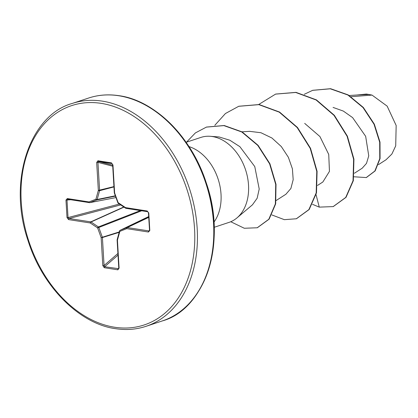 <?xml version="1.0" encoding="UTF-8"?>
<svg xmlns="http://www.w3.org/2000/svg" width="418" height="418" viewBox="0 0 418 418"><rect width="100%" height="100%" fill="white"/><g stroke="black" fill="none" stroke-linecap="round" stroke-linejoin="round"><path stroke-width="0.63" d="M378.452 164.65L386.033 159.76L391.875 154.038L395.71 145.861L396.165 125.484L387.146 106.13L372.03 95.085L368.723 94.463L364.883 94.478L349.202 95.518M252.55 204.679L257.154 198.247L259.212 189.009L254.766 166.573L239.89 146.687L229.869 140.244L219.11 136.963L209.967 136.278A44.752 32.233 71.7 0 1 212.365 136.545A44.752 32.233 71.7 0 1 246.035 171.323A44.752 32.233 71.7 0 1 236.949 217.914A44.752 32.233 71.7 0 1 228.986 222.402L214.194 227.293M351.073 96.71L372.03 95.085M354.375 173.256L362.223 168.198L366.497 163.375L368.749 155.862L365.661 136.325L352.614 117.61L343.335 111.073L333.062 107.416M322.853 182.002L329.457 171.37L328.731 154.43L319.932 136.55L304.691 123.383M285.985 194.135L290.881 188.497L293.185 179.677L292.407 168.825L288.368 157.283L281.324 146.566L271.919 138.003L260.947 132.725L249.536 131.336L241.996 131.827M316.06 194.699L319.258 207.124L312.486 204.318M304.262 94.301L312.633 90.345L330.288 88.799L347.854 94.996L363.038 107.567L374.026 124.24L379.69 142.224L379.763 158.657L374.847 171.025L366.241 177.561L354.004 176.788M357.019 94.996L368.723 94.463M312.789 90.293L330.596 88.7L348.157 94.896L363.346 107.468L374.329 124.141L379.999 142.125L380.072 158.553L375.15 170.925L366.398 177.509M356.909 95.006L366.398 94.066L368.608 94.426M186.104 142.308L200.901 137.417A44.752 32.233 71.7 0 1 209.967 136.278M67.005 217.606L65.966 200.091L67.329 198.56L88.997 201.931L95.926 199.219L98.34 190.436L96.678 162.45L97.932 160.763L111.486 162.874L112.964 164.985L114.626 192.97L118.142 202.673L125.525 207.615L147.193 210.991L148.766 212.981L149.806 230.49L148.442 232.027L126.774 228.651L119.846 231.368L117.432 240.151L119.093 268.137L117.845 269.824L104.286 267.713L102.807 265.602L101.146 237.617L97.629 227.909L90.246 222.966L68.578 219.596L67.005 217.606L68.035 217.579L69.09 218.504A0.935 0.611 98.8 0 0 68.578 219.596M319.258 207.124L333.177 206.591L345.723 197.442L353.027 180.775L353.623 159.242L347.076 136.242L334.024 115.394L316.107 99.98L295.704 92.467L275.572 94.118L258.732 104.484M271.82 214.92L284.35 219.669L296.336 218.766L308.881 209.611L316.18 192.944L316.776 171.411L310.224 148.411L297.172 127.563L279.255 112.155L258.852 104.646L238.715 106.297L225.427 113.529L214.826 125.301M230.762 221.733L244.295 228.259L257.222 227.768L268.8 219.272L275.363 203.958L275.713 184.422L269.6 163.819L257.77 145.401L241.803 131.994L223.87 125.604L206.377 127.114L195.384 132.924L186.501 142.177M333.329 206.539L346.031 197.338L353.335 180.675L353.931 159.143L347.384 136.143L334.332 115.29L316.416 99.876L296.012 92.362L275.723 94.066M296.487 218.719L309.189 209.512L316.489 192.844L317.084 171.312L310.532 148.312L297.475 127.464L279.558 112.05L259.16 104.542L238.871 106.245M257.378 227.716L269.108 219.173L275.671 203.859L276.016 184.317L269.908 163.72L258.073 145.302L242.111 131.895L224.179 125.504L206.534 127.062M67.773 199.276L67.8 199.281A0.935 0.611 98.8 0 0 67.805 199.281A0.935 0.611 98.8 0 0 67.946 199.276L66.995 200.065L68.035 217.579L119.417 204.041M124.021 207.119L91.03 221.989L98.413 226.932A0.935 0.617 68.7 0 1 98.82 227.476L97.629 227.909A0.935 0.475 123.8 0 1 98.413 226.932L140.375 210.578M141.671 210.776L98.82 227.476L102.337 237.184A0.935 0.617 72.8 0 1 102.41 237.539L104.072 265.524L104.615 266.747A0.935 0.611 98.8 0 0 104.286 267.713M118.012 255.105L104.615 266.747L118.623 268.68M148.719 217.37L127.286 227.559A0.935 0.611 98.8 0 0 126.774 228.651A0.935 0.648 68.6 0 1 127.02 227.591L120.091 230.302L148.672 216.576L120.055 230.318A0.935 0.935 0 0 0 119.558 230.914A0.935 0.439 15.4 0 1 119.741 230.736A0.935 0.695 64.3 0 1 120.091 230.302A0.935 0.648 68.6 0 0 119.846 231.368A0.935 0.439 15.4 0 1 119.558 230.914L117.144 239.697A0.935 0.439 15.4 0 0 117.432 240.151L117.113 240L118.775 267.99L119.093 268.137M148.714 217.276L127.02 227.591A0.935 0.664 64.6 0 1 127.286 227.559L148.954 230.935L149.492 230.344L149.806 230.49M112.964 164.985L111.977 163.595L98.361 161.473L97.943 162.372L99.604 190.357A0.935 0.622 75.3 0 1 99.573 190.697L97.159 199.48A0.935 0.648 78.5 0 1 96.809 199.909L89.875 202.625L115.99 197.573L89.792 202.646A0.935 0.679 79.1 0 1 89.614 202.652A0.935 0.611 98.8 0 1 89.468 202.652A0.935 0.935 0 0 0 89.792 202.646A0.935 0.679 79.1 0 0 89.875 202.625A0.935 0.648 68.6 0 1 88.997 201.931A0.935 0.611 98.8 0 0 89.468 202.652L67.805 199.281A0.935 0.611 98.8 0 1 67.329 198.56M65.966 200.091L70.757 199.741M120.708 204.904L69.09 218.504L90.758 221.874A0.935 0.643 65.7 0 1 91.03 221.989A0.935 0.475 123.8 0 0 90.246 222.966A0.935 0.611 98.8 0 1 90.758 221.874L123.812 206.978M115.342 195.781L97.159 199.48A0.935 0.439 15.4 0 1 95.926 199.219A0.935 0.648 68.6 0 0 96.809 199.909L115.462 196.115M119.282 231.927L101.146 237.617L102.41 237.539L119.167 232.34M113.942 186.59L98.34 190.436A0.935 0.439 15.4 0 0 99.573 190.697L113.957 186.914M117.913 253.491L104.072 265.524L102.807 265.602M96.678 162.45L97.943 162.372L112.729 166.202M118.775 268.194L118.174 268.858A0.935 0.611 98.8 0 0 117.845 269.824M97.932 160.763A0.935 0.611 98.8 0 0 98.361 161.473L112.667 165.183M111.486 162.874A0.935 0.611 98.8 0 0 111.919 163.584L112.019 163.61M112.646 164.833L114.307 192.818A0.935 0.935 0 0 0 114.365 193.085L117.876 202.787A0.935 0.935 0 0 0 118.237 203.247L125.619 208.19A0.935 0.475 123.8 0 0 125.781 208.237M114.307 192.818L114.626 192.97L114.365 193.085M118.237 203.247A0.935 0.475 123.8 0 1 118.142 202.673L117.876 202.787M147.193 210.991A0.935 0.611 98.8 0 0 147.664 211.712L126.001 208.342A0.935 0.611 98.8 0 1 125.525 207.615A0.935 0.475 123.8 0 0 125.619 208.19A0.935 0.935 0 0 0 126.001 208.342A0.935 0.611 98.8 0 0 126.142 208.336M149.492 230.381L148.954 230.935A0.935 0.611 98.8 0 0 148.442 232.027M149.539 230.266L148.447 212.83L148.766 212.981M147.664 211.712A0.935 0.611 98.8 0 0 147.669 211.712L148.5 212.752M145.955 326.338A117.38 84.54 -108.3 0 0 194.621 208.373A117.38 84.54 -108.3 0 0 102.363 101.14A117.38 84.54 -108.3 0 0 72.288 103.434C30.598 114.819 7.022 179.907 28.126 240.893C42.725 287.594 80.308 324.075 115.483 328.663C126.184 330.288 136.341 329.515 145.955 326.338L162.304 320.93A117.38 84.54 -108.3 0 0 210.97 202.965A117.38 84.54 -108.3 0 0 118.712 95.738A117.38 84.54 -108.3 0 0 88.637 98.031L72.288 103.434M114.537 327.221A115.509 83.192 -108.3 0 0 194.542 228.782A115.509 83.192 -108.3 0 0 101.234 103.366A115.509 83.192 -108.3 0 0 21.229 201.805A115.509 83.192 -108.3 0 0 114.537 327.221M193.524 298.337A116.831 84.149 -108.3 0 0 206.241 182.786A116.831 84.149 -108.3 0 0 127.171 97.572M213.953 222.136A44.752 32.233 -108.3 0 0 218.05 178.883A44.752 32.233 -108.3 0 0 188.983 146.593M117.181 239.906L117.113 240A0.935 0.935 0 0 1 117.144 239.697M88.637 98.031C98.251 94.849 108.408 94.076 119.109 95.701C154.054 100.273 191.418 136.299 206.189 182.635C227.742 243.804 204.214 309.513 162.304 320.93M252.576 204.71L236.949 217.914M322.853 181.997L317.523 185.43M286.011 194.177L276.225 200.478M312.633 90.345L312.941 90.241M366.241 177.561L366.549 177.457M333.486 206.492L333.177 206.591M275.88 94.013L275.572 94.118M296.644 218.666L296.336 218.766M239.023 106.193L238.715 106.297M257.53 227.664L257.222 227.768M206.685 127.009L206.377 127.114M118.775 267.99L118.607 268.696"/></g></svg>
